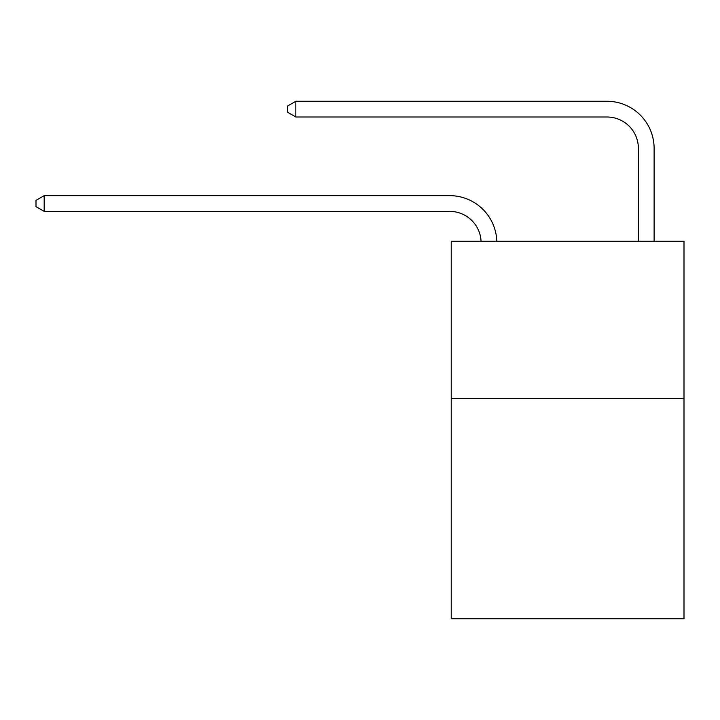 <?xml version="1.0" encoding="UTF-8"?>
<svg xmlns="http://www.w3.org/2000/svg" width="720" height="720" viewBox="0 0 720 720"><rect width="100%" height="100%" fill="white"/><g stroke="black" fill="none" stroke-linecap="round" stroke-linejoin="round"><path stroke-width="1.08" d="M684 398.538L684 618.732L451.224 618.732L451.224 241.254L684 241.254L684 398.538L451.224 398.538M449.649 211.365A31.455 31.455 0 0 1 481.068 241.254A31.455 31.455 0 0 0 449.649 211.365A31.455 31.455 0 0 1 481.068 241.254A31.455 31.455 0 0 0 449.649 211.365A31.455 31.455 0 0 1 481.068 241.254A31.455 31.455 0 0 0 449.649 211.365A31.455 31.455 0 0 1 481.068 241.254A31.455 31.455 0 0 0 449.649 211.365A31.455 31.455 0 0 1 481.068 241.254A31.455 31.455 0 0 0 449.649 211.365A31.455 31.455 0 0 1 481.068 241.254A31.455 31.455 0 0 0 449.649 211.365A31.455 31.455 0 0 1 481.068 241.254A31.455 31.455 0 0 0 449.649 211.365A31.455 31.455 0 0 1 481.068 241.254A31.455 31.455 0 0 0 449.649 211.365A31.455 31.455 0 0 1 481.068 241.254A31.455 31.455 0 0 0 449.649 211.365A31.455 31.455 0 0 1 481.068 241.254A31.455 31.455 0 0 0 449.649 211.365A31.455 31.455 0 0 1 481.068 241.254A31.455 31.455 0 0 0 449.649 211.365A31.455 31.455 0 0 1 481.068 241.254A31.455 31.455 0 0 0 449.649 211.365A31.455 31.455 0 0 1 481.068 241.254A31.455 31.455 0 0 0 449.649 211.365A31.455 31.455 0 0 1 481.068 241.254A31.455 31.455 0 0 0 449.649 211.365A31.455 31.455 0 0 1 481.068 241.254A31.455 31.455 0 0 0 449.649 211.365A31.455 31.455 0 0 1 481.068 241.254A31.455 31.455 0 0 0 449.649 211.365A31.455 31.455 0 0 1 481.068 241.254A31.455 31.455 0 0 0 449.649 211.365A31.455 31.455 0 0 1 481.068 241.254A31.455 31.455 0 0 0 449.649 211.365A31.455 31.455 0 0 1 481.068 241.254A31.455 31.455 0 0 0 449.649 211.365A31.455 31.455 0 0 1 481.068 241.254A31.455 31.455 0 0 0 449.649 211.365A31.455 31.455 0 0 1 481.068 241.254A31.455 31.455 0 0 0 449.649 211.365A31.455 31.455 0 0 1 481.068 241.254A31.455 31.455 0 0 0 449.649 211.365A31.455 31.455 0 0 1 481.068 241.254A31.455 31.455 0 0 0 449.649 211.365A31.455 31.455 0 0 1 481.068 241.254A31.455 31.455 0 0 0 449.649 211.365A31.455 31.455 0 0 1 481.068 241.254A31.455 31.455 -36.6 0 0 449.649 211.365L44.181 211.365L36 206.649L36 200.358L44.181 195.642L449.649 195.642A47.187 47.187 0 0 1 496.809 241.254M638.388 241.254L638.388 148.455A31.455 31.455 0 0 0 606.933 117L295.83 117L287.649 112.284L287.649 105.993L295.83 101.268L606.933 101.268A47.187 47.187 59.2 0 1 654.12 148.455L654.12 241.254M44.181 211.365L44.181 195.642L449.649 195.642M638.388 148.455A31.455 31.455 -120.8 0 0 606.933 117A31.455 31.455 -120.8 0 1 638.388 148.455A31.455 31.455 -120.8 0 0 606.933 117A31.455 31.455 -120.8 0 1 638.388 148.455A31.455 31.455 -120.8 0 0 606.933 117A31.455 31.455 -120.8 0 1 638.388 148.455A31.455 31.455 -120.8 0 0 606.933 117A31.455 31.455 -120.8 0 1 638.388 148.455A31.455 31.455 -120.8 0 0 606.933 117A31.455 31.455 -120.8 0 1 638.388 148.455A31.455 31.455 -120.8 0 0 606.933 117A31.455 31.455 -120.8 0 1 638.388 148.455A31.455 31.455 -120.8 0 0 606.933 117A31.455 31.455 -120.8 0 1 638.388 148.455A31.455 31.455 -120.8 0 0 606.933 117A31.455 31.455 -120.8 0 1 638.388 148.455A31.455 31.455 -120.8 0 0 606.933 117A31.455 31.455 -120.8 0 1 638.388 148.455A31.455 31.455 -120.8 0 0 606.933 117A31.455 31.455 -120.8 0 1 638.388 148.455A31.455 31.455 -120.8 0 0 606.933 117A31.455 31.455 -120.8 0 1 638.388 148.455A31.455 31.455 -120.8 0 0 606.933 117A31.455 31.455 -120.8 0 1 638.388 148.455A31.455 31.455 -120.8 0 0 606.933 117A31.455 31.455 -120.8 0 1 638.388 148.455A31.455 31.455 -120.8 0 0 606.933 117A31.455 31.455 -120.8 0 1 638.388 148.455A31.455 31.455 -120.8 0 0 606.933 117A31.455 31.455 -120.8 0 1 638.388 148.455A31.455 31.455 -120.8 0 0 606.933 117A31.455 31.455 -120.8 0 1 638.388 148.455A31.455 31.455 -120.8 0 0 606.933 117A31.455 31.455 -120.8 0 1 638.388 148.455A31.455 31.455 -120.8 0 0 606.933 117A31.455 31.455 -120.8 0 1 638.388 148.455A31.455 31.455 -120.8 0 0 606.933 117A31.455 31.455 -120.8 0 1 638.388 148.455A31.455 31.455 -120.8 0 0 606.933 117A31.455 31.455 -120.8 0 1 638.388 148.455A31.455 31.455 -120.8 0 0 606.933 117A31.455 31.455 -120.8 0 1 638.388 148.455A31.455 31.455 -120.8 0 0 606.933 117A31.455 31.455 -120.8 0 1 638.388 148.455A31.455 31.455 -120.8 0 0 606.933 117A31.455 31.455 -120.8 0 1 638.388 148.455A31.455 31.455 -120.8 0 0 606.933 117A31.455 31.455 -120.8 0 1 638.388 148.455A31.455 31.455 -120.8 0 0 606.933 117M295.83 117L295.83 101.268L606.933 101.268"/></g></svg>
